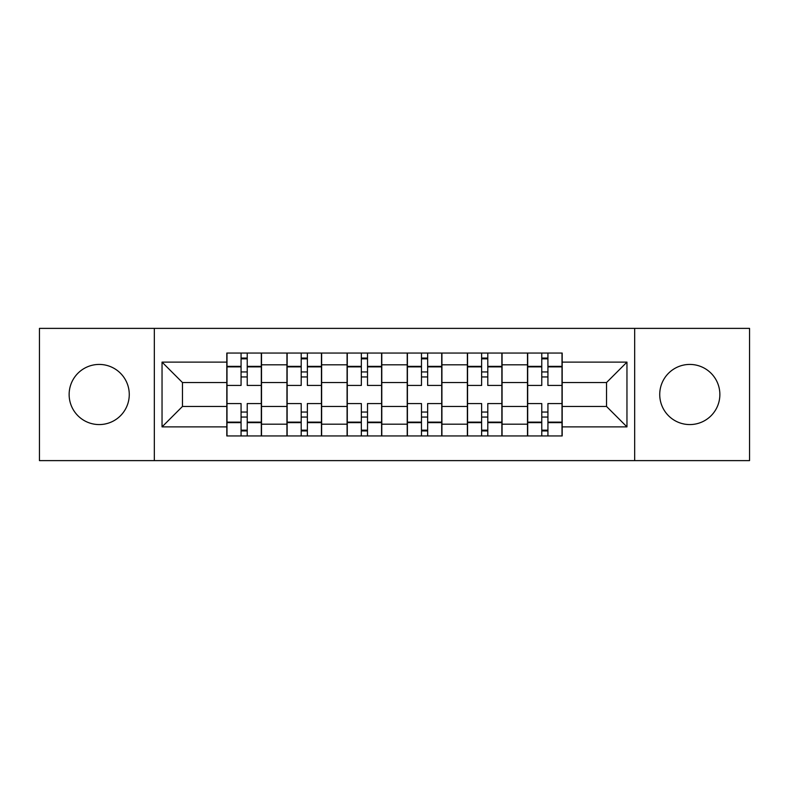 <?xml version="1.0" encoding="UTF-8"?>
<svg xmlns="http://www.w3.org/2000/svg" width="789" height="789" viewBox="0 0 789 789"><rect width="100%" height="100%" fill="white"/><g stroke="black" fill="none" stroke-linecap="round" stroke-linejoin="round"><path stroke-width="1.18" d="M689.793 364.429A30.071 30.071 0 0 0 659.732 394.5A30.071 30.071 0 0 0 689.793 424.571A30.071 30.071 0 0 0 719.864 394.5A30.071 30.071 0 0 0 689.793 364.429M99.207 364.429A30.071 30.071 0 0 0 69.136 394.5A30.071 30.071 0 0 0 99.207 424.571A30.071 30.071 0 0 0 129.268 394.5A30.071 30.071 0 0 0 99.207 364.429M634.672 460.618L749.55 460.618L749.55 328.382L39.45 328.382L39.45 460.618L634.672 460.618L634.672 328.382M286.94 435.942L286.94 364.814L261.504 364.814L261.504 435.942M261.504 364.814L261.504 353.058M286.94 364.814L286.94 353.058M321.636 353.058L321.636 435.942M347.081 435.942L347.081 353.058M381.777 353.058L381.777 435.942M407.223 435.942L407.223 353.058M441.919 353.058L441.919 435.942M467.364 435.942L467.364 353.058M502.06 353.058L502.06 435.942M527.496 435.942L527.496 353.058M527.496 406.453L502.06 406.453M467.364 406.453L441.919 406.453M407.223 406.453L381.777 406.453M347.081 406.453L321.636 406.453M286.94 406.453L261.504 406.453M527.496 382.547L502.06 382.547M467.364 382.547L441.919 382.547M407.223 382.547L381.777 382.547M347.081 382.547L321.636 382.547M286.94 382.547L261.504 382.547M182.476 406.453L226.808 406.453L226.808 382.547L182.476 382.547L182.476 406.453L162.041 426.879L162.041 362.121L226.808 362.121L226.808 382.547M562.192 382.547L562.192 406.453L606.524 406.453L606.524 382.547L562.192 382.547L562.192 353.058L226.808 353.058L226.808 362.121M562.192 362.121L626.959 362.121L626.959 426.879L562.192 426.879L562.192 406.453M226.808 406.453L226.808 435.942L562.192 435.942L562.192 426.879M226.808 426.879L162.041 426.879M154.328 460.618L154.328 328.382M247.233 430.163L241.069 430.163M241.069 358.837L247.233 358.837M307.375 430.163L301.211 430.163M301.211 358.837L307.375 358.837M367.516 430.163L361.342 430.163M361.342 358.837L367.516 358.837M427.658 430.163L421.484 430.163M421.484 358.837L427.658 358.837M487.789 430.163L481.625 430.163M481.625 358.837L487.789 358.837M547.931 430.163L541.767 430.163M541.767 358.837L547.931 358.837M162.041 362.121L182.476 382.547M606.524 406.453L626.959 426.879M606.524 382.547L626.959 362.121M261.307 435.942L261.307 385.436L247.233 385.436L247.233 353.058M241.069 353.058L241.069 385.436L226.995 385.436L226.995 353.058M261.307 385.436L261.307 353.058M226.995 435.942L226.995 403.564L241.069 403.564L241.069 435.942M247.233 435.942L247.233 403.564L261.307 403.564M241.069 376.955L247.233 376.955M226.995 403.564L226.995 385.436M247.233 412.045L241.069 412.045M247.233 430.932L241.069 430.932M241.069 417.056L247.233 417.056M247.233 371.944L241.069 371.944M241.069 358.068L247.233 358.068M321.448 435.942L321.448 385.436L307.375 385.436L307.375 353.058M301.211 353.058L301.211 385.436L287.137 385.436L287.137 353.058M321.448 385.436L321.448 353.058M287.137 435.942L287.137 403.564L301.211 403.564L301.211 435.942M307.375 435.942L307.375 403.564L321.448 403.564M301.211 376.955L307.375 376.955M287.137 403.564L287.137 385.436M307.375 412.045L301.211 412.045M307.375 430.932L301.211 430.932M301.211 417.056L307.375 417.056M307.375 371.944L301.211 371.944M301.211 358.068L307.375 358.068M381.59 435.942L381.59 385.436L367.516 385.436L367.516 353.058M361.342 353.058L361.342 385.436L347.278 385.436L347.278 353.058M381.59 385.436L381.59 353.058M347.278 435.942L347.278 403.564L361.342 403.564L361.342 435.942M367.516 435.942L367.516 403.564L381.59 403.564M361.342 376.955L367.516 376.955M347.278 403.564L347.278 385.436M367.516 412.045L361.342 412.045M367.516 430.932L361.342 430.932M361.342 417.056L367.516 417.056M367.516 371.944L361.342 371.944M361.342 358.068L367.516 358.068M441.722 435.942L441.722 385.436L427.658 385.436L427.658 353.058M421.484 353.058L421.484 385.436L407.41 385.436L407.41 353.058M441.722 385.436L441.722 353.058M407.41 435.942L407.41 403.564L421.484 403.564L421.484 435.942M427.658 435.942L427.658 403.564L441.722 403.564M421.484 376.955L427.658 376.955M407.41 403.564L407.41 385.436M427.658 412.045L421.484 412.045M427.658 430.932L421.484 430.932M421.484 417.056L427.658 417.056M427.658 371.944L421.484 371.944M421.484 358.068L427.658 358.068M501.863 435.942L501.863 385.436L487.789 385.436L487.789 353.058M481.625 353.058L481.625 385.436L467.552 385.436L467.552 353.058M501.863 385.436L501.863 353.058M467.552 435.942L467.552 403.564L481.625 403.564L481.625 435.942M487.789 435.942L487.789 403.564L501.863 403.564M481.625 376.955L487.789 376.955M467.552 403.564L467.552 385.436M487.789 412.045L481.625 412.045M487.789 430.932L481.625 430.932M481.625 417.056L487.789 417.056M487.789 371.944L481.625 371.944M481.625 358.068L487.789 358.068M562.005 435.942L562.005 385.436L547.931 385.436L547.931 353.058M541.767 353.058L541.767 385.436L527.693 385.436L527.693 353.058M562.005 385.436L562.005 353.058M527.693 435.942L527.693 403.564L541.767 403.564L541.767 435.942M547.931 435.942L547.931 403.564L562.005 403.564M541.767 376.955L547.931 376.955M527.693 403.564L527.693 385.436M547.931 412.045L541.767 412.045M547.931 430.932L541.767 430.932M541.767 417.056L547.931 417.056M547.931 371.944L541.767 371.944M541.767 358.068L547.931 358.068M467.364 364.814L441.919 364.814M407.223 364.814L381.777 364.814M347.081 364.814L321.636 364.814M527.496 364.814L502.06 364.814M467.364 424.186L441.919 424.186M407.223 424.186L381.777 424.186M347.081 424.186L321.636 424.186M286.94 424.186L261.504 424.186M527.496 424.186L502.06 424.186M261.307 366.352L247.233 366.352M241.069 366.352L226.995 366.352M241.069 366.875L226.995 366.875M241.069 422.125L226.995 422.125M241.069 422.648L226.995 422.648M261.307 422.648L247.233 422.648M261.307 366.875L247.233 366.875M261.307 422.125L247.233 422.125M321.448 366.352L307.375 366.352M301.211 366.352L287.137 366.352M301.211 366.875L287.137 366.875M301.211 422.125L287.137 422.125M301.211 422.648L287.137 422.648M321.448 422.648L307.375 422.648M321.448 366.875L307.375 366.875M321.448 422.125L307.375 422.125M381.59 366.352L367.516 366.352M361.342 366.352L347.278 366.352M361.342 366.875L347.278 366.875M361.342 422.125L347.278 422.125M361.342 422.648L347.278 422.648M381.59 422.648L367.516 422.648M381.59 366.875L367.516 366.875M381.59 422.125L367.516 422.125M441.722 366.352L427.658 366.352M421.484 366.352L407.41 366.352M421.484 366.875L407.41 366.875M421.484 422.125L407.41 422.125M421.484 422.648L407.41 422.648M441.722 422.648L427.658 422.648M441.722 366.875L427.658 366.875M441.722 422.125L427.658 422.125M501.863 366.352L487.789 366.352M481.625 366.352L467.552 366.352M481.625 366.875L467.552 366.875M481.625 422.125L467.552 422.125M481.625 422.648L467.552 422.648M501.863 422.648L487.789 422.648M501.863 366.875L487.789 366.875M501.863 422.125L487.789 422.125M562.005 366.352L547.931 366.352M541.767 366.352L527.693 366.352M541.767 366.875L527.693 366.875M541.767 422.125L527.693 422.125M541.767 422.648L527.693 422.648M562.005 422.648L547.931 422.648M562.005 366.875L547.931 366.875M562.005 422.125L547.931 422.125"/></g></svg>
